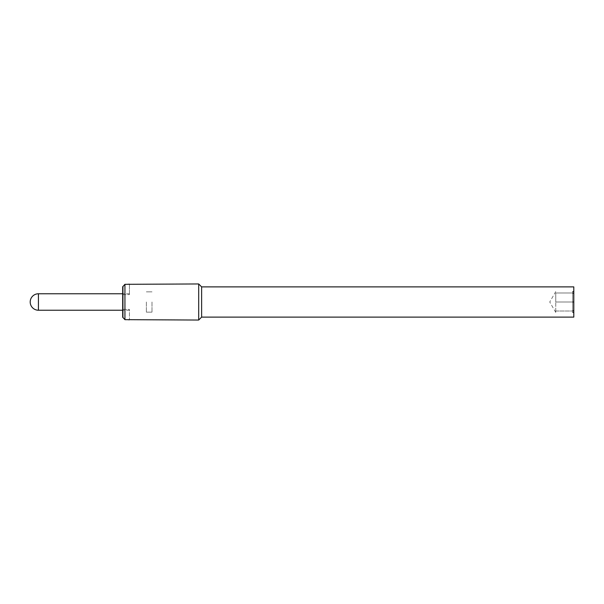 <?xml version="1.0" encoding="UTF-8"?>
<svg xmlns="http://www.w3.org/2000/svg" width="604" height="604" viewBox="0 0 604 604"><rect width="100%" height="100%" fill="white"/><g stroke="black" fill="none" stroke-linecap="round" stroke-linejoin="round"><path stroke-width="0.45" stroke-dasharray="3.02 2.27" d="M146.364 302L146.364 312.147L146.364 302M152.004 302L152.004 312.147L152.004 302M129.445 320.044L124.937 319.682L122.68 317.183L122.68 309.399L129.445 309.399L129.445 319.682L129.445 309.399L129.445 310.229L129.445 309.399L122.68 309.399L122.68 286.817L124.937 284.318L129.445 283.956M122.68 294.601L122.68 286.817L122.68 294.601L129.445 294.601L122.68 294.601L122.68 309.399L122.68 294.601M129.445 294.601L129.445 284.318L129.445 294.601M122.937 317.636L122.937 286.364M124.937 319.682L124.937 284.318M198.693 320.044L198.693 283.956M201.623 317.115L201.623 286.885M573.8 317.115L573.8 286.885M555.755 292.978L555.755 302L555.755 292.978L555.755 302L555.755 292.978L573.8 292.978L572.675 292.978L572.675 291.853L572.675 293.461L573.8 293.461L572.675 293.461L572.675 301.517L573.8 301.517L573.8 293.461L573.8 301.517L572.675 301.517L572.675 292.978L555.755 292.978M555.755 311.022L555.755 302L555.755 312.419L555.755 311.022L573.8 311.022L572.675 311.022L572.675 312.147L572.675 310.539L573.8 310.539L573.8 302.483L572.675 302.483L573.8 302.483L573.8 310.539L572.675 310.539L572.675 302.483L572.675 311.022L555.755 311.022M555.755 312.419L549.738 302L555.755 291.581M572.675 302L572.675 291.287L572.675 312.713L572.675 302L572.675 302.483L572.675 302L555.755 302L572.675 302L572.675 301.517L572.675 302M573.8 311.022L573.8 312.147L573.8 311.022M573.8 292.978L573.8 291.853L573.8 292.978M573.8 310.539L573.8 302.483L573.8 310.539M573.8 293.461L573.8 301.517L573.8 293.461M38.429 293.771L38.429 310.229M129.445 310.229L122.68 310.229M152.004 312.147L146.364 312.147L152.004 312.147M152.004 291.853L146.364 291.853L152.004 291.853M129.445 293.771L122.68 293.771M573.8 291.287L572.675 291.287M573.8 312.147L572.675 312.147M573.8 291.853L572.675 291.853M573.8 312.713L572.675 312.713"/><path stroke-width="0.91" d="M129.445 319.682L198.693 320.044L198.693 283.956L124.937 284.318L122.68 286.817L122.68 317.183L124.937 319.682L129.445 319.682M124.937 284.318L124.937 319.682M122.937 286.364L122.937 317.636M201.623 317.115L573.8 317.115L573.8 286.885L201.623 286.885L201.623 317.115L198.693 320.044M38.429 302L38.429 293.771A8.229 8.229 0 0 0 30.2 302A8.229 8.229 0 0 0 38.429 310.229L38.429 302M122.68 310.229L38.429 310.229M122.68 293.771L38.429 293.771M201.623 286.885L198.693 283.956"/></g></svg>
